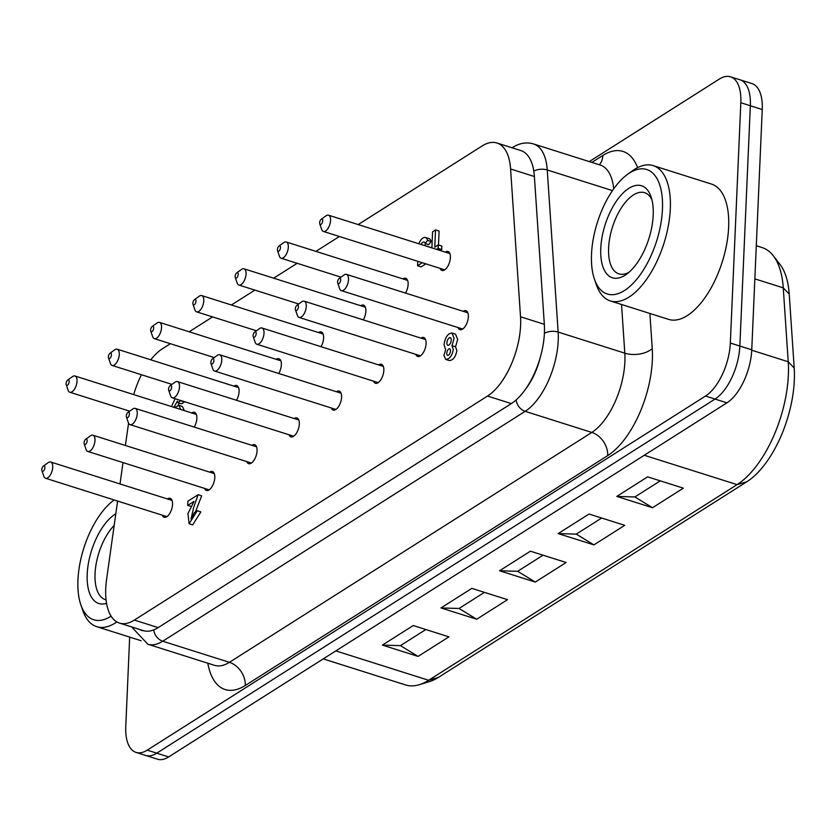 <?xml version="1.0" encoding="UTF-8"?>
<svg xmlns="http://www.w3.org/2000/svg" width="836" height="836" viewBox="0 0 836 836"><rect width="100%" height="100%" fill="white"/><g stroke="black" fill="none" stroke-linecap="round" stroke-linejoin="round"><path stroke-width="1.25" d="M337.723 283.049L339.656 288.671A8.517 4.055 -72.4 0 0 341.339 290.625A8.517 4.055 -72.4 0 0 348.528 279.569A8.517 4.055 -72.4 0 0 346.47 274.386A8.517 4.055 -72.4 0 0 343.983 275.013L339.165 278.503A2.842 1.348 107.6 0 1 340.68 280.018A2.842 1.348 107.6 0 1 339.406 283.247A2.842 1.348 107.6 0 1 337.723 283.049A2.842 1.348 107.6 0 1 337.598 281.972A2.842 1.348 107.6 0 1 339.165 278.503M295.474 309.853L297.397 315.475A8.517 4.055 -72.4 0 0 299.079 317.429A8.517 4.055 -72.4 0 0 306.279 306.373A8.517 4.055 -72.4 0 0 304.22 301.19A8.517 4.055 -72.4 0 0 301.723 301.817L296.905 305.307A2.842 1.348 107.6 0 1 298.431 306.822A2.842 1.348 107.6 0 1 297.146 310.051A2.842 1.348 107.6 0 1 295.474 309.853A2.842 1.348 107.6 0 1 295.348 308.777A2.842 1.348 107.6 0 1 296.905 305.307M253.214 336.657L255.137 342.279A8.517 4.055 -72.4 0 0 256.819 344.233A8.517 4.055 -72.4 0 0 264.019 333.177A8.517 4.055 -72.4 0 0 261.961 327.994A8.517 4.055 -72.4 0 0 259.463 328.621L254.656 332.101A2.842 1.348 107.6 0 1 256.171 333.627A2.842 1.348 107.6 0 1 254.886 336.845A2.842 1.348 107.6 0 1 253.214 336.657A2.842 1.348 107.6 0 1 253.089 335.581A2.842 1.348 107.6 0 1 254.656 332.101M210.954 363.461L212.887 369.084A8.517 4.055 -72.4 0 0 214.559 371.038A8.517 4.055 -72.4 0 0 221.759 359.982A8.517 4.055 -72.4 0 0 219.701 354.788A8.517 4.055 -72.4 0 0 217.203 355.425L212.396 358.905A2.842 1.348 107.6 0 1 213.911 360.431A2.842 1.348 107.6 0 1 212.637 363.65A2.842 1.348 107.6 0 1 210.954 363.461A2.842 1.348 107.6 0 1 210.829 362.385A2.842 1.348 107.6 0 1 212.396 358.905M168.694 390.266L170.628 395.888A8.517 4.055 -72.4 0 0 172.31 397.831A8.517 4.055 -72.4 0 0 179.5 386.786A8.517 4.055 -72.4 0 0 177.441 381.592A8.517 4.055 -72.4 0 0 174.954 382.219L170.136 385.709A2.842 1.348 107.6 0 1 171.652 387.235A2.842 1.348 107.6 0 1 170.377 390.454A2.842 1.348 107.6 0 1 168.694 390.266A2.842 1.348 107.6 0 1 168.569 389.189A2.842 1.348 107.6 0 1 170.136 385.709M126.445 417.07L128.368 422.692A8.517 4.055 -72.4 0 0 130.05 424.636A8.517 4.055 -72.4 0 0 137.25 413.58A8.517 4.055 -72.4 0 0 135.192 408.396A8.517 4.055 -72.4 0 0 132.694 409.023L127.877 412.514A2.842 1.348 107.6 0 1 129.402 414.029A2.842 1.348 107.6 0 1 128.117 417.258A2.842 1.348 107.6 0 1 126.445 417.07A2.842 1.348 107.6 0 1 126.32 415.994A2.842 1.348 107.6 0 1 127.877 412.514M84.185 443.874L86.108 449.496A8.517 4.055 -72.4 0 0 87.79 451.44A8.517 4.055 -72.4 0 0 94.99 440.384A8.517 4.055 -72.4 0 0 92.932 435.201A8.517 4.055 -72.4 0 0 90.434 435.828L85.627 439.318A2.842 1.348 107.6 0 1 87.143 440.833A2.842 1.348 107.6 0 1 85.857 444.062A2.842 1.348 107.6 0 1 84.185 443.874A2.842 1.348 107.6 0 1 84.06 442.798A2.842 1.348 107.6 0 1 85.627 439.318M41.925 470.678L43.859 476.29A8.517 4.055 -72.4 0 0 45.531 478.244A8.517 4.055 -72.4 0 0 52.731 467.188A8.517 4.055 -72.4 0 0 50.672 462.005A8.517 4.055 -72.4 0 0 48.174 462.632L43.367 466.122A2.842 1.348 107.6 0 1 44.883 467.637A2.842 1.348 107.6 0 1 43.608 470.867A2.842 1.348 107.6 0 1 41.925 470.678A2.842 1.348 107.6 0 1 41.8 469.592A2.842 1.348 107.6 0 1 43.367 466.122M319.77 223.86L321.693 229.472A8.517 4.055 -72.4 0 0 323.375 231.426A8.517 4.055 -72.4 0 0 330.575 220.37A8.517 4.055 -72.4 0 0 328.517 215.186A8.517 4.055 -72.4 0 0 326.019 215.813L321.212 219.304A2.842 1.348 107.6 0 1 322.727 220.819A2.842 1.348 107.6 0 1 321.442 224.048A2.842 1.348 107.6 0 1 319.77 223.86A2.842 1.348 107.6 0 1 319.645 222.773A2.842 1.348 107.6 0 1 321.212 219.304M277.51 250.654L279.443 256.276A8.517 4.055 -72.4 0 0 281.115 258.23A8.517 4.055 -72.4 0 0 288.315 247.174A8.517 4.055 -72.4 0 0 286.257 241.991A8.517 4.055 -72.4 0 0 283.759 242.618L278.952 246.108A2.842 1.348 107.6 0 1 280.468 247.623A2.842 1.348 107.6 0 1 279.193 250.852A2.842 1.348 107.6 0 1 277.51 250.654A2.842 1.348 107.6 0 1 277.385 249.577A2.842 1.348 107.6 0 1 278.952 246.108M235.25 277.458L237.184 283.08A8.517 4.055 -72.4 0 0 238.866 285.034A8.517 4.055 -72.4 0 0 246.056 273.978A8.517 4.055 -72.4 0 0 243.997 268.795A8.517 4.055 -72.4 0 0 241.499 269.422L236.692 272.912A2.842 1.348 107.6 0 1 238.208 274.427A2.842 1.348 107.6 0 1 236.933 277.656A2.842 1.348 107.6 0 1 235.25 277.458A2.842 1.348 107.6 0 1 235.125 276.382A2.842 1.348 107.6 0 1 236.692 272.912M192.991 304.262L194.924 309.884A8.517 4.055 -72.4 0 0 196.606 311.838A8.517 4.055 -72.4 0 0 203.796 300.782A8.517 4.055 -72.4 0 0 201.748 295.599A8.517 4.055 -72.4 0 0 199.25 296.226L194.433 299.706A2.842 1.348 107.6 0 1 195.958 301.232A2.842 1.348 107.6 0 1 194.673 304.45A2.842 1.348 107.6 0 1 192.991 304.262A2.842 1.348 107.6 0 1 192.865 303.186A2.842 1.348 107.6 0 1 194.433 299.706M150.741 331.066L152.664 336.689A8.517 4.055 -72.4 0 0 154.346 338.632A8.517 4.055 -72.4 0 0 161.547 327.587A8.517 4.055 -72.4 0 0 159.488 322.393A8.517 4.055 -72.4 0 0 156.99 323.03L152.183 326.51A2.842 1.348 107.6 0 1 153.699 328.036A2.842 1.348 107.6 0 1 152.413 331.255A2.842 1.348 107.6 0 1 150.741 331.066A2.842 1.348 107.6 0 1 150.616 329.99A2.842 1.348 107.6 0 1 152.183 326.51M108.481 357.871L110.415 363.493A8.517 4.055 -72.4 0 0 112.087 365.436A8.517 4.055 -72.4 0 0 119.287 354.391A8.517 4.055 -72.4 0 0 117.228 349.197A8.517 4.055 -72.4 0 0 114.731 349.824L109.924 353.315A2.842 1.348 107.6 0 1 111.439 354.84A2.842 1.348 107.6 0 1 110.164 358.059A2.842 1.348 107.6 0 1 108.481 357.871A2.842 1.348 107.6 0 1 108.356 356.794A2.842 1.348 107.6 0 1 109.924 353.315M66.222 384.675L68.155 390.297A8.517 4.055 -72.4 0 0 69.837 392.241A8.517 4.055 -72.4 0 0 77.027 381.185A8.517 4.055 -72.4 0 0 74.968 376.001A8.517 4.055 -72.4 0 0 72.471 376.628L67.664 380.119A2.842 1.348 107.6 0 1 69.179 381.634A2.842 1.348 107.6 0 1 67.904 384.863A2.842 1.348 107.6 0 1 66.222 384.675A2.842 1.348 107.6 0 1 66.096 383.599A2.842 1.348 107.6 0 1 67.664 380.119M731.887 377.454A42.584 20.252 -72.4 0 0 739.85 346.041A42.584 20.252 107.6 0 1 731.887 377.454A42.584 20.252 107.6 0 1 715.041 399.065A42.584 20.252 -72.4 0 0 731.887 377.454M589.255 161.588L719.357 79.065A42.584 20.252 107.6 0 1 730.539 76.807A42.584 20.252 107.6 0 1 735.231 79.911A42.584 20.252 107.6 0 1 740.821 102.734L730.33 343.032A42.584 20.252 107.6 0 1 722.367 374.444A42.584 20.252 107.6 0 1 705.521 396.045L147.23 750.153A42.584 20.252 107.6 0 1 136.059 752.41A42.584 20.252 107.6 0 1 131.367 749.307A42.584 20.252 107.6 0 1 125.776 726.484L129.674 637.105M705.521 396.045L715.041 399.065L156.75 753.173L715.041 399.065L726.944 402.827L168.663 756.935A42.584 20.252 -72.4 0 1 157.481 759.192L145.579 755.43A42.584 20.252 -72.4 0 0 156.75 753.173A42.584 20.252 107.6 0 1 145.579 755.43L136.059 752.41M744.751 82.931A42.584 20.252 -72.4 0 0 740.059 79.817A42.584 20.252 107.6 0 1 744.751 82.931A42.584 20.252 107.6 0 1 750.341 105.744A42.584 20.252 -72.4 0 0 744.751 82.931M740.821 102.734L750.341 105.744L739.85 346.041L750.341 105.744L762.244 109.516A42.584 20.252 -72.4 0 0 756.653 86.693A42.584 20.252 -72.4 0 0 751.961 83.59L730.539 76.807M167.399 498.946A9.938 4.723 107.6 0 1 170.199 498.34A9.938 4.723 107.6 0 1 172.55 504.38A9.938 4.723 107.6 0 1 169.499 513.847A9.938 4.723 107.6 0 1 164.096 517.254A9.938 4.723 107.6 0 1 162.257 515.185M191.695 412.942A9.938 4.723 107.6 0 1 194.495 412.347A9.938 4.723 107.6 0 1 196.847 418.376A9.938 4.723 107.6 0 1 194.266 427.091M209.658 472.141A9.938 4.723 107.6 0 1 212.459 471.546A9.938 4.723 107.6 0 1 214.8 477.575A9.938 4.723 107.6 0 1 211.759 487.043A9.938 4.723 107.6 0 1 206.346 490.45A9.938 4.723 107.6 0 1 204.517 488.381M251.908 445.337A9.938 4.723 107.6 0 1 254.719 444.742A9.938 4.723 107.6 0 1 257.06 450.771A9.938 4.723 107.6 0 1 254.008 460.239A9.938 4.723 107.6 0 1 248.605 463.646A9.938 4.723 107.6 0 1 246.766 461.576M294.167 418.533A9.938 4.723 107.6 0 1 296.968 417.937A9.938 4.723 107.6 0 1 299.319 423.967A9.938 4.723 107.6 0 1 296.268 433.445A9.938 4.723 107.6 0 1 290.865 436.841A9.938 4.723 107.6 0 1 289.026 434.772M336.427 391.729A9.938 4.723 107.6 0 1 339.228 391.133A9.938 4.723 107.6 0 1 341.579 397.163A9.938 4.723 107.6 0 1 338.528 406.641A9.938 4.723 107.6 0 1 333.125 410.037A9.938 4.723 107.6 0 1 331.286 407.968M378.687 364.935A9.938 4.723 107.6 0 1 381.488 364.329A9.938 4.723 107.6 0 1 383.828 370.358A9.938 4.723 107.6 0 1 380.788 379.837A9.938 4.723 107.6 0 1 375.374 383.243A9.938 4.723 107.6 0 1 373.546 381.174M420.936 338.131A9.938 4.723 107.6 0 1 423.747 337.525A9.938 4.723 107.6 0 1 426.088 343.554A9.938 4.723 107.6 0 1 423.047 353.032A9.938 4.723 107.6 0 1 417.634 356.439A9.938 4.723 107.6 0 1 415.795 354.37M463.196 311.326A9.938 4.723 107.6 0 1 465.997 310.72A9.938 4.723 107.6 0 1 468.348 316.75A9.938 4.723 107.6 0 1 465.297 326.228A9.938 4.723 107.6 0 1 459.894 329.635A9.938 4.723 107.6 0 1 458.055 327.566M233.955 386.138A9.938 4.723 107.6 0 1 236.755 385.542A9.938 4.723 107.6 0 1 239.096 391.572A9.938 4.723 107.6 0 1 236.515 400.287M276.214 359.334A9.938 4.723 107.6 0 1 279.015 358.738A9.938 4.723 107.6 0 1 281.356 364.768A9.938 4.723 107.6 0 1 278.775 373.493M318.464 332.529A9.938 4.723 107.6 0 1 321.275 331.934A9.938 4.723 107.6 0 1 323.616 337.963A9.938 4.723 107.6 0 1 321.034 346.689M360.724 305.736A9.938 4.723 107.6 0 1 363.524 305.13A9.938 4.723 107.6 0 1 365.875 311.159A9.938 4.723 107.6 0 1 363.294 319.885M402.983 278.931A9.938 4.723 107.6 0 1 405.784 278.325A9.938 4.723 107.6 0 1 408.125 284.355A9.938 4.723 107.6 0 1 405.544 293.081M445.243 252.127A9.938 4.723 107.6 0 1 448.044 251.521A9.938 4.723 107.6 0 1 450.385 257.551A9.938 4.723 107.6 0 1 447.344 267.029A9.938 4.723 107.6 0 1 441.93 270.436A9.938 4.723 107.6 0 1 440.102 268.366M454.094 338.298L451.973 345.665L453.311 349.458C452.119 355.822 449.59 359.146 445.703 359.417L443.926 355.404L445.651 349.699L444.041 344.683C445.243 337.201 447.887 333.313 451.983 333.021L454.094 338.298M455.547 334.149L457.668 339.437L455.547 346.794L451.973 345.665M455.547 346.794L456.874 350.587C455.693 356.951 453.164 360.274 449.277 360.546M446.769 353.252A3.438 1.641 107.6 0 1 449.674 348.79A3.438 1.641 107.6 0 1 450.5 350.89A3.438 1.641 107.6 0 1 447.594 355.352A3.438 1.641 107.6 0 1 446.769 353.252M451.043 341.475A3.981 1.891 -72.4 0 0 450.677 342.635M446.905 342.865A3.981 1.891 107.6 0 1 450.27 337.692A3.981 1.891 107.6 0 1 451.231 340.116A3.981 1.891 107.6 0 1 447.866 345.289A3.981 1.891 107.6 0 1 446.905 342.865M174.703 407.571L178.831 405.355L180.733 409.473M171.495 406.547L175.09 398.72M180.785 400.517L177.932 402.712L177.399 401.134L173.909 407.31M184.359 401.646L180.806 400.893M178.831 405.355L182.405 406.495L184.307 410.601M184.369 402.022L181.506 403.851L177.932 402.712M179.259 403.14L178.131 405.303M430.874 247.581L427.332 246.223M422.284 262.723L417.551 265.733L417.812 261.313M425.858 263.862L421.125 266.862L417.551 265.733M418.794 243.757A9.562 4.546 107.6 0 1 425.472 237.518A9.562 4.546 107.6 0 1 427.551 240.423L425.158 243.485A4.891 2.33 -72.4 0 0 424.092 242.053A4.891 2.33 -72.4 0 0 421.03 244.467M425.472 237.518L429.035 238.647A9.562 4.546 107.6 0 1 431.125 241.562L427.551 240.423M431.125 241.562L428.722 244.614L425.158 243.485M425.973 243.746A4.891 2.33 -72.4 0 0 424.604 245.596M431.878 247.895L432.578 231.802L435.525 229.942L434.772 247.142L438.283 244.917L438.127 248.417L437.029 249.118A7.002 3.334 -72.4 0 0 436.695 249.421M438.482 244.979L439.099 231.07L435.525 229.942M438.127 248.417L441.701 249.546L441.857 246.045L438.283 244.917M441.701 249.546L440.593 250.246L437.029 249.118M187.703 505.393L187.881 501.192L198.101 494.713L193.628 507.567L191.047 519.031L194.38 512.614L197.286 510.775L189.093 523.775L187.964 513.513L194.025 501.381L187.703 505.393L191.277 506.522M195.425 511.956L201.675 495.842L198.101 494.713M194.067 515.404L193.91 516.073M189.093 523.775L192.656 524.904L200.859 511.904L197.286 510.775M358.184 224.57L482.048 146.007A56.775 27.003 107.6 0 1 496.95 142.998A56.775 27.003 107.6 0 1 510.587 168.987L520.525 316.781A56.775 27.003 107.6 0 1 487.524 396.055L134.356 620.072A56.775 27.003 107.6 0 1 119.454 623.071A56.775 27.003 107.6 0 1 106.6 579.327L117.604 501.057M150.773 359.814A56.775 27.003 107.6 0 1 162.602 348.622L170.356 343.7M189.155 331.787L212.616 316.907M231.405 304.983L254.875 290.102M273.665 278.179L297.135 263.298M315.924 251.375L339.385 236.494M133.718 394.592A56.775 27.003 107.6 0 1 141.451 374.727M120.008 483.95L123.007 462.59M125.41 445.483L128.556 423.141M496.95 142.998L520.755 150.532A56.775 27.003 107.6 0 1 534.392 176.521L544.33 324.316A56.775 27.003 107.6 0 1 511.339 403.589L158.161 627.606A56.775 27.003 107.6 0 1 143.259 630.605L119.454 623.071M726.944 402.827A42.584 20.252 -72.4 0 0 743.8 381.216A42.584 20.252 -72.4 0 0 751.752 349.814L762.244 109.516M419.327 684.684L429.808 681.465A81.447 38.738 -72.4 0 0 438.419 677.39L746.861 481.745A81.447 38.738 -72.4 0 0 794.2 368.028L789.226 294.126A81.447 38.738 -72.4 0 0 779.978 264.375L773.258 255.722A88.01 41.863 107.6 0 1 783.259 287.866L788.233 361.758A88.01 41.863 107.6 0 1 737.08 484.629L428.638 680.274A88.01 41.863 107.6 0 1 419.327 684.684A88.01 41.863 107.6 0 1 405.544 684.935L323.239 658.893M756.298 245.742L762.129 247.581A88.01 41.863 107.6 0 1 773.258 255.722M400.454 645.643L382.376 645.11L413.224 625.547L448.932 636.844L418.084 656.406L400.454 645.643L425.848 629.539M459.058 608.472L440.98 607.939L471.828 588.366L507.536 599.673L476.698 619.236L459.058 608.472L484.452 592.369M517.662 571.302L499.583 570.758L530.432 551.196L566.139 562.503L535.301 582.065L517.662 571.302L543.055 555.198M576.265 534.131L558.187 533.587L589.035 514.025L624.743 525.332L593.905 544.894L576.265 534.131L601.659 518.027M418.084 656.406L382.376 645.11M476.698 619.236L440.98 607.939M535.301 582.065L499.583 570.758M593.905 544.894L558.187 533.587M634.879 496.96L616.79 496.417L647.639 476.854L683.357 488.161L652.508 507.724L634.879 496.96L660.262 480.846M652.508 507.724L616.79 496.417M594.406 279.067L596.329 284.689A70.976 33.753 -72.4 0 0 610.332 300.939L668.664 319.404A70.976 33.753 -72.4 0 0 728.637 227.277A70.976 33.753 -72.4 0 0 711.488 184.077L653.156 165.612A70.976 33.753 -72.4 0 0 632.361 170.847L627.543 174.337A65.292 31.057 107.6 0 1 662.457 209.272A65.292 31.057 107.6 0 1 633.009 283.446A65.292 31.057 107.6 0 1 594.406 279.067A65.292 31.057 107.6 0 1 591.512 254.269A65.292 31.057 107.6 0 1 627.543 174.337M610.332 300.939A70.976 33.753 -72.4 0 0 670.305 208.822A70.976 33.753 -72.4 0 0 653.156 165.612M629.048 272.233A42.584 20.252 107.6 0 1 618.901 273.874A42.584 20.252 107.6 0 1 608.608 247.947A42.584 20.252 107.6 0 1 644.598 192.677A42.584 20.252 107.6 0 1 651.955 199.867M653.198 215.145A48.258 22.959 -72.4 0 0 651.066 196.805A48.258 22.959 -72.4 0 0 622.538 193.576A48.258 22.959 -72.4 0 0 600.77 248.396A48.258 22.959 -72.4 0 0 626.572 274.218A48.258 22.959 -72.4 0 0 653.198 215.145M111.104 616.153A65.292 31.057 107.6 0 1 80.841 604.815L82.764 610.437A70.976 33.753 -72.4 0 0 96.767 626.687A70.976 33.753 -72.4 0 0 116.883 621.942M80.841 604.815A65.292 31.057 107.6 0 1 77.947 580.017A65.292 31.057 107.6 0 1 113.989 500.085A65.292 31.057 107.6 0 1 114.145 499.959L113.989 500.085M106.067 599.82A42.584 20.252 107.6 0 1 105.336 599.621A42.584 20.252 107.6 0 1 95.053 573.695A42.584 20.252 107.6 0 1 114.177 525.395M115.817 513.743A48.258 22.959 -72.4 0 0 87.205 574.144A48.258 22.959 -72.4 0 0 106.559 603.341M751.752 349.814L730.33 343.032M168.663 756.935L147.23 750.153M621.535 304.492L624.805 353.168A56.775 27.003 107.6 0 1 624.889 361.748A56.775 27.003 107.6 0 1 591.815 432.442A19.876 15.215 -122.4 0 1 603.373 441.408A19.876 15.215 -122.4 0 1 607.699 455.61A76.651 36.46 -72.4 0 0 652.352 360.17A76.651 36.46 -72.4 0 0 652.247 348.591A19.876 11.119 -3.8 0 1 639.749 354.015A19.876 11.119 -3.8 0 1 624.805 353.168L558.145 332.07L547.246 169.969A11.359 6.354 176.2 0 0 538.708 169.489A11.359 6.354 176.2 0 0 533.786 171.066M207.809 663.209A76.651 36.46 -72.4 0 0 245.272 685.489A19.876 15.215 -122.4 0 0 240.946 671.287A19.876 15.215 -122.4 0 0 229.388 662.321L591.815 432.442L525.154 411.343A56.775 27.003 -72.4 0 0 558.229 340.649A56.775 27.003 -72.4 0 0 558.145 332.07A11.359 6.354 176.2 0 0 549.607 331.589A11.359 6.354 176.2 0 0 544.393 333.324M131.639 626.927L147.826 644.222A56.775 27.003 -72.4 0 0 162.727 641.222L525.154 411.343A11.359 8.694 -122.4 0 1 518.55 406.212A11.359 8.694 -122.4 0 1 516.146 399.942M153.73 629.895A11.359 8.694 57.6 0 0 156.123 636.091A11.359 8.694 57.6 0 0 162.727 641.222L229.388 662.321A56.775 27.003 107.6 0 1 214.486 665.32L147.826 644.222M144.095 630.835A45.426 21.6 107.6 0 1 139.643 629.466M539.847 358.874A45.426 21.6 107.6 0 1 525.917 388.656M637.586 167.628A76.651 36.46 -72.4 0 0 602.829 155.465L591.867 162.414M602.829 155.465A19.876 15.215 -122.4 0 1 599.349 164.786M652.247 348.591L649.885 313.458M245.272 685.489L607.699 455.61M600.656 165.204L600.279 165.079A56.775 27.003 107.6 0 1 613.718 188.821M512.186 147.617A11.359 8.694 57.6 0 0 511.977 147.753L516.042 145.506C522.092 142.737 527.955 142.235 533.608 143.98A56.775 27.003 -72.4 0 1 547.246 169.969L612.464 190.608M158.161 627.606L134.356 620.072M511.339 403.589L487.524 396.055M534.392 176.521L510.587 168.987M544.33 324.316L520.525 316.781M754.856 278.869L783.259 287.866L789.226 294.126M751.731 350.211L788.233 361.758L794.2 368.028M644.274 455.265L737.08 484.629L746.861 481.745M438.419 677.39L428.638 680.274L335.832 650.91M462.695 329.029L341.339 290.625M467.836 312.789L346.47 274.386M420.445 355.833L299.079 317.429M425.576 339.594L304.22 301.19M378.185 382.637L256.819 344.233M383.327 366.398L261.961 327.994M335.926 409.441L214.559 371.038M341.067 393.202L219.701 354.788M293.666 436.246L172.31 397.831M298.807 420.006L177.441 381.592M251.417 463.05L130.05 424.636M256.547 446.811L135.192 408.396M209.157 489.854L87.79 451.44M214.298 473.615L92.932 435.201M166.897 516.658L45.531 478.244M172.038 500.409L50.672 462.005M444.742 269.829L323.375 231.426M449.883 253.59L328.517 215.186M340.994 277.176L281.115 258.23M407.623 280.394L286.257 241.991M298.734 303.98L238.866 285.034M365.363 307.199L243.997 268.795M256.474 330.784L196.606 311.838M323.104 334.003L201.748 295.599M214.225 357.589L154.346 338.632M280.854 360.807L159.488 322.393M171.965 384.393L112.087 365.436M238.594 387.611L117.228 349.197M129.705 411.187L69.837 392.241M196.335 414.416L74.968 376.001M600.279 165.079L533.608 143.98M449.308 360.556L445.745 359.428M451.931 333.01L455.505 334.139M141.096 640.721L96.767 626.687"/></g></svg>
